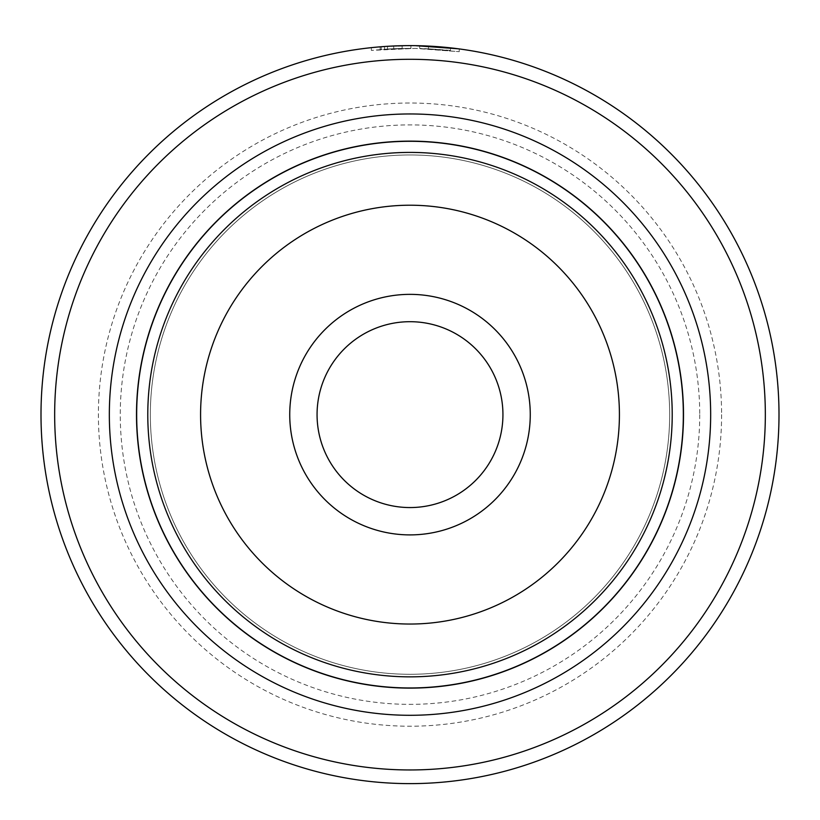 <?xml version="1.0" encoding="UTF-8"?>
<svg xmlns="http://www.w3.org/2000/svg" width="820" height="820" viewBox="0 0 820 820"><rect width="100%" height="100%" fill="white"/><g stroke="black" fill="none" stroke-linecap="round" stroke-linejoin="round"><path stroke-width="0.61" stroke-dasharray="4.1 3.07" d="M683.337 414.623A273.337 273.337 0 0 0 410 141.296A273.337 273.337 0 0 0 136.663 414.623A273.337 273.337 0 0 1 410 141.296A273.337 273.337 0 0 1 683.337 414.623A273.337 273.337 0 0 0 410 141.296A273.337 273.337 0 0 0 136.663 414.623A273.337 273.337 0 0 1 410 141.296A273.337 273.337 0 0 1 683.337 414.623A273.337 273.337 0 0 1 410 687.959A273.337 273.337 0 0 1 136.663 414.623A273.337 273.337 0 0 0 410 687.959A273.337 273.337 0 0 0 683.337 414.623A273.337 273.337 0 0 1 410 687.959A273.337 273.337 0 0 1 136.663 414.623A273.337 273.337 0 0 0 410 687.959A273.337 273.337 0 0 0 683.337 414.623A273.337 273.337 0 0 1 410 687.959A273.337 273.337 0 0 1 136.663 414.623A273.337 273.337 0 0 1 410 141.296A273.337 273.337 0 0 1 683.337 414.623A273.337 273.337 0 0 1 410 687.959A273.337 273.337 0 0 1 136.663 414.623A273.337 273.337 0 0 1 410 141.296A273.337 273.337 0 0 1 683.337 414.623M317.063 414.623A92.937 92.937 0 0 0 410 507.559A92.937 92.937 0 0 0 502.937 414.623A92.937 92.937 0 0 1 410 507.559A92.937 92.937 0 0 1 317.063 414.623A92.937 92.937 0 0 1 410 321.696A92.937 92.937 0 0 1 502.937 414.623A92.937 92.937 0 0 1 410 507.559A92.937 92.937 0 0 1 317.063 414.623A92.937 92.937 0 0 1 410 321.696A92.937 92.937 0 0 1 502.937 414.623A92.937 92.937 0 0 0 410 321.696A92.937 92.937 0 0 0 317.063 414.623M683.501 414.623A273.501 273.501 0 0 0 410 141.132A273.501 273.501 0 0 0 136.499 414.623A273.501 273.501 0 0 0 410 688.123A273.501 273.501 0 0 0 683.501 414.623M387.532 49.046L371.357 50.399L415.299 48.4L380.152 49.579L387.532 49.046L387.532 46.309L380.152 46.832M383.729 46.566L415.299 45.664L384.221 46.525L371.357 47.652L387.532 46.309M415.299 45.664C456.002 48.072 460.399 48.216 428.481 46.084A369 369 0 0 0 419.696 45.756L419.696 48.482A366.263 366.263 0 0 1 428.481 48.821C460.399 50.973 456.002 50.83 415.299 48.4L459.241 51.68L419.696 48.482L419.696 45.756L458.38 48.81M393.323 48.739A366.263 366.263 0 0 0 384.539 49.241L397.72 48.564L393.323 48.739L393.323 46.002L397.72 45.828L384.539 46.504A369 369 0 0 1 393.323 46.002M410.902 48.359L410.902 45.623L387.491 46.309L410.902 45.623L410.902 48.359L387.491 49.046L402.118 48.441L402.118 45.705L402.118 48.441L397.72 48.564L410.902 48.359M289.737 414.623A120.263 120.263 0 0 0 410 534.896A120.263 120.263 0 0 0 530.263 414.623A120.263 120.263 0 0 0 410 294.359A120.263 120.263 0 0 0 289.737 414.623M150.337 414.623A259.663 259.663 0 0 1 410 154.959A259.663 259.663 0 0 1 669.663 414.623A259.663 259.663 0 0 1 410 674.296A259.663 259.663 0 0 1 150.337 414.623A259.663 259.663 0 0 1 410 154.959A259.663 259.663 0 0 1 669.663 414.623A259.663 259.663 0 0 1 410 674.296A259.663 259.663 0 0 1 150.337 414.623A259.663 259.663 0 0 1 410 154.959A259.663 259.663 0 0 1 669.663 414.623A259.663 259.663 0 0 1 410 674.296A259.663 259.663 0 0 1 150.337 414.623A259.663 259.663 0 0 1 410 154.959A259.663 259.663 0 0 1 669.663 414.623A259.663 259.663 0 0 1 410 674.296A259.663 259.663 0 0 1 150.337 414.623A259.663 259.663 0 0 1 410 154.959A259.663 259.663 0 0 1 669.663 414.623A259.663 259.663 0 0 0 410 154.959A259.663 259.663 0 0 0 150.337 414.623M721.6 414.623A311.6 311.6 0 0 1 410 726.223A311.6 311.6 0 0 1 98.4 414.623A311.6 311.6 0 0 1 410 103.023A311.6 311.6 0 0 1 721.6 414.623M710.663 414.623A300.663 300.663 0 0 1 410 715.296A300.663 300.663 0 0 1 109.337 414.623A300.663 300.663 0 0 1 410 113.959A300.663 300.663 0 0 1 710.663 414.623M699.737 414.623A289.737 289.737 0 0 1 410 704.359A289.737 289.737 0 0 1 120.263 414.623A289.737 289.737 0 0 1 410 124.896A289.737 289.737 0 0 1 699.737 414.623M54.663 414.623A355.337 355.337 0 0 1 410 59.296A355.337 355.337 0 0 1 765.337 414.623A355.337 355.337 0 0 1 410 769.959A355.337 355.337 0 0 1 54.663 414.623M779 414.623A369 369 0 0 0 410 45.623A369 369 0 0 0 41 414.623A369 369 0 0 0 410 783.623A369 369 0 0 0 779 414.623M428.481 48.821L450.457 50.604L450.457 47.847L428.481 46.084L428.481 48.821L428.481 46.084M393.743 48.718L393.743 45.981M387.491 49.046L387.491 46.309M384.539 49.241L384.539 46.504M381.279 49.487L381.279 46.74M672.216 414.623A262.215 262.215 0 0 0 410 152.407A262.215 262.215 0 0 0 147.784 414.623A262.215 262.215 0 0 0 410 676.848A262.215 262.215 0 0 0 672.216 414.623M200.582 414.623A209.418 209.418 0 0 1 410 205.215A209.418 209.418 0 0 1 619.418 414.623A209.418 209.418 0 0 1 410 624.04A209.418 209.418 0 0 1 200.582 414.623M380.142 49.579L380.142 46.832M459.241 51.68L459.241 48.923M371.357 50.399L371.357 47.652"/><path stroke-width="1.23" d="M136.663 414.623A273.337 273.337 0 0 1 410 141.296A273.337 273.337 0 0 1 683.337 414.623A273.337 273.337 0 0 1 410 687.959A273.337 273.337 0 0 1 136.663 414.623M530.263 414.623A120.263 120.263 0 0 1 410 534.896A120.263 120.263 0 0 1 289.737 414.623A120.263 120.263 0 0 1 410 294.359A120.263 120.263 0 0 1 530.263 414.623M317.063 414.623A92.937 92.937 0 0 0 410 507.559A92.937 92.937 0 0 0 502.937 414.623A92.937 92.937 0 0 0 410 321.696A92.937 92.937 0 0 0 317.063 414.623M683.501 414.623A273.501 273.501 0 0 0 410 141.132A273.501 273.501 0 0 0 136.499 414.623A273.501 273.501 0 0 0 410 688.123A273.501 273.501 0 0 0 683.501 414.623M380.152 46.832L383.729 46.566M458.38 48.81L415.299 45.664M710.663 414.623A300.663 300.663 0 0 1 410 715.296A300.663 300.663 0 0 1 109.337 414.623A300.663 300.663 0 0 1 410 113.959A300.663 300.663 0 0 1 710.663 414.623M765.337 414.623A355.337 355.337 0 0 0 410 59.296A355.337 355.337 0 0 0 54.663 414.623A355.337 355.337 0 0 0 410 769.959A355.337 355.337 0 0 0 765.337 414.623M41 414.623A369 369 0 0 1 410 45.623A369 369 0 0 1 779 414.623A369 369 0 0 1 410 783.623A369 369 0 0 1 41 414.623M401.318 45.725L402.118 45.705M147.784 414.623A262.215 262.215 0 0 1 410 152.407A262.215 262.215 0 0 1 672.216 414.623A262.215 262.215 0 0 1 410 676.848A262.215 262.215 0 0 1 147.784 414.623M619.418 414.623A209.418 209.418 0 0 0 410 205.215A209.418 209.418 0 0 0 200.582 414.623A209.418 209.418 0 0 0 410 624.04A209.418 209.418 0 0 0 619.418 414.623"/></g></svg>
